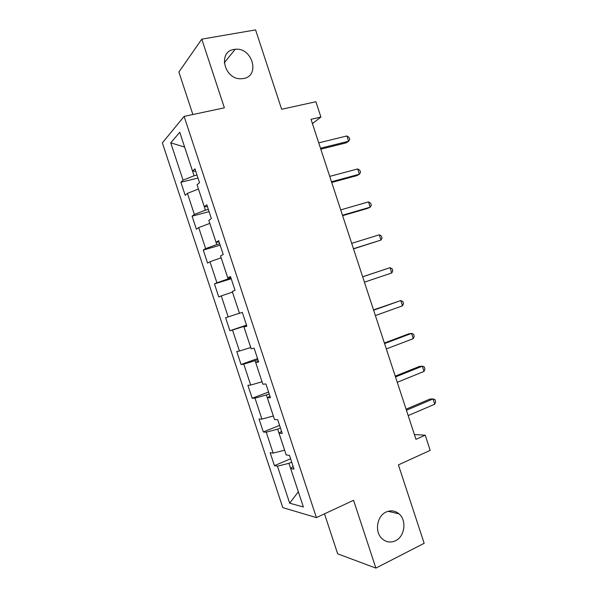 <?xml version="1.0" encoding="UTF-8"?>
<svg xmlns="http://www.w3.org/2000/svg" width="598" height="598" viewBox="0 0 598 598"><rect width="100%" height="100%" fill="white"/><g stroke="black" fill="none" stroke-linecap="round" stroke-linejoin="round"><path stroke-width="0.9" d="M386.091 512.045C390.778 510.004 395.091 510.61 399.015 513.869C406.924 520.32 404.883 536.481 395.525 540.734C390.584 542.977 386.069 542.266 381.973 538.611C374.393 531.816 376.912 515.984 386.091 512.045M234.02 49.447L235.201 49.29C252.244 47.07 260.511 75.886 243.573 78.51L240.957 78.757C224.198 79.534 217.597 51.563 234.02 49.447M324.497 513.839L337.676 553.83L375.88 568.1L424.161 543.305L398.41 464.885L430.186 450.369L425.215 435.187L414.407 434.559M162.372 142.9L282.779 507.612L316.409 517.606L184.109 116.393L162.372 142.9M184.109 116.393L224.385 107.827L201.78 39.154L178.877 72.052L192.877 114.524M201.78 39.154L255.585 29.9L281.651 109.277L315.894 101.735L320.917 117.059L311.02 119.331L415.969 439.313L425.215 435.187M293.095 466.35L290.673 468.526L294.007 469.116L289.477 455.392L286.188 454.936L279.012 433.184L282.234 433.43L277.704 419.699L274.527 419.579L267.343 397.805L270.453 397.715L265.923 383.968L262.851 384.193L255.66 362.395L258.665 361.962L254.12 348.2L251.167 348.769L243.969 326.949L246.854 326.172L242.317 312.395L239.469 313.307L232.263 291.465L235.044 290.344L230.492 276.56L227.763 277.808L220.55 255.951L223.211 254.486L218.659 240.68L216.042 242.28L208.822 220.4L211.371 218.591L206.818 204.77L204.307 206.714L197.086 184.812L199.523 182.659L194.963 168.823L192.563 171.118L179.751 132.278L170.744 142.855L184.61 147.056L194.081 175.76L197.011 175.035M290.673 468.526L303.365 506.999L289.664 503.18L277.457 466.178L274.43 465.648L290.598 458.778M170.744 142.855L183.07 180.192L180.895 182.27L185.201 195.322L187.413 193.363L194.365 214.42L192.093 216.184L196.391 229.221L198.708 227.576L205.652 248.619L203.275 250.069L207.573 263.09L209.988 261.76L216.924 282.779L214.443 283.923L218.741 296.929L221.26 295.913L228.189 316.91L225.61 317.74L229.901 330.739L232.517 330.029L239.447 351.011L236.763 351.527L241.046 364.511L243.767 364.115L250.689 385.075L247.901 385.284L252.184 398.253L255.01 398.171L261.917 419.108L259.039 419.004L263.314 431.965L266.237 432.19L273.144 453.112L270.154 452.693L274.43 465.648M273.144 453.112L284.603 450.182L277.659 429.147L280.447 428.019M281.531 431.293L279.012 433.184M266.237 432.19L277.659 429.147M261.917 419.108L273.323 415.991L266.379 394.942L269.182 393.865M269.952 396.19L267.343 397.805M255.01 398.171L266.379 394.942M262.051 381.763L255.084 360.699L257.91 359.682M258.366 361.057L255.66 362.395M250.689 385.075L262.036 381.771M243.767 364.115L255.084 360.699M239.447 351.011L250.734 347.52L243.775 326.426L246.623 325.462M246.765 325.888L243.969 326.949M232.517 330.029L243.775 326.426M239.447 313.225L232.458 292.116L221.26 295.913M228.189 316.91L239.424 313.232M230.978 278.025L228.107 278.915L221.133 257.775L209.988 261.76M230.686 277.143L227.763 277.808M216.924 282.779L228.107 278.915M219.668 243.73L216.775 244.56L209.816 223.398M219.062 241.891L216.042 242.28M205.652 248.619L216.775 244.56M198.708 227.576L209.793 223.405M208.343 209.397L205.428 210.175L198.446 188.998L187.413 193.363M207.424 206.602L204.307 206.714M194.365 214.42L205.428 210.175M195.77 171.282L192.563 171.118M183.07 180.192L194.081 175.76M375.88 568.1L353.568 500.302L316.409 517.606M312.425 123.622L320.917 117.059M289.664 503.18L298.342 491.78L288.939 463.323L291.704 462.142M277.457 466.178L288.939 463.323M180.895 182.27L197.998 178.032M192.093 216.184L209.076 211.632M203.275 250.069L220.146 245.195M214.443 283.923L231.209 278.735M229.901 330.739L246.511 325.118M241.046 364.511L257.544 358.583M252.184 398.253L268.577 392.011M263.314 431.965L279.587 425.41M320.805 149.171L346.167 142.855L348.604 141.24L320.498 148.229M346.877 135.955L349.09 137.435L349.778 139.543L348.604 141.24L346.877 135.955L318.734 142.855M331.718 182.442L356.909 175.625L359.405 174.22L331.494 181.755M357.679 168.935L359.854 170.303L360.549 172.411L359.405 174.22L357.679 168.935L329.73 176.388M342.617 215.684L367.635 208.373L370.199 207.162L342.482 215.258M368.473 201.885L370.611 203.148L371.306 205.249L370.199 207.162L368.473 201.885L340.718 209.891M353.515 248.895L380.986 240.082L353.455 248.723M379.252 234.805L381.36 235.956L382.047 238.064L380.986 240.082L379.252 234.805L351.699 243.364M362.665 276.799L390.031 267.695L391.757 272.965L364.421 282.159M362.65 276.754L390.031 267.695L392.094 268.741L392.781 270.842L391.757 272.965M373.623 310.213L400.795 300.555L402.514 305.817L375.38 315.565M373.526 309.906L400.795 300.555L402.82 301.489L403.508 303.59L402.514 305.817M384.574 343.588L411.544 333.385L413.27 338.64L386.323 348.933M384.387 343.035L408.733 333.834L411.544 333.385L413.539 334.215L414.227 336.308L413.27 338.64M395.51 376.934L422.293 366.185L424.012 371.44L397.259 382.279M395.241 376.127L419.415 366.432L422.293 366.185L424.251 366.903L424.931 368.996L424.012 371.44M406.438 410.25L433.027 398.956L434.746 404.203L408.187 415.588M406.087 409.182L430.082 399.001L433.027 398.956L434.948 399.561L435.628 401.654L434.746 404.203M399.015 513.869L388.065 511.297M235.201 49.29L224.235 62.835"/></g></svg>

